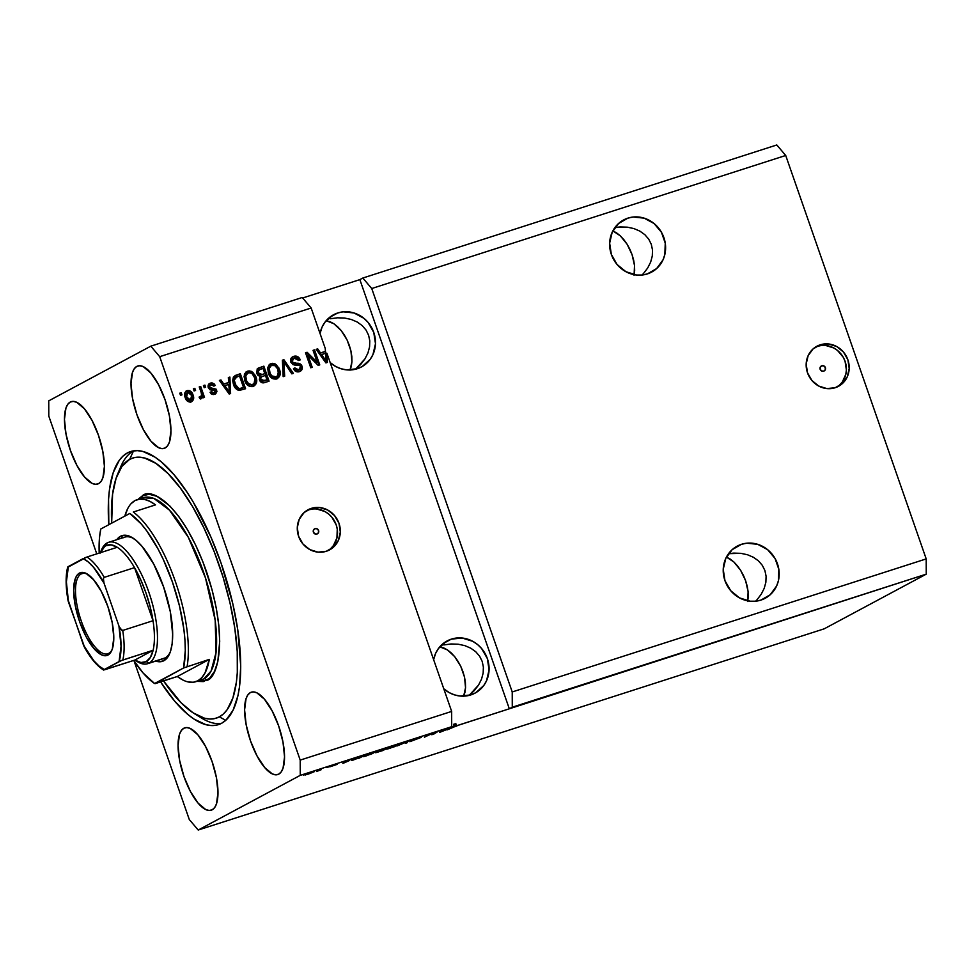<?xml version="1.0" encoding="UTF-8"?>
<svg xmlns="http://www.w3.org/2000/svg" width="975" height="975" viewBox="0 0 975 975"><rect width="100%" height="100%" fill="white"/><g stroke="black" fill="none" stroke-linecap="round" stroke-linejoin="round"><path stroke-width="1.46" d="M821.828 365.783A2.84 2.645 -118.2 0 1 824.107 370.975A2.84 2.645 -118.2 0 1 823.692 371.146L821.632 370.927L820.231 369.269L820.316 367.136L821.828 365.783L823.887 365.991L825.277 367.648L825.203 369.781L823.692 371.146A2.84 2.645 -118.2 0 1 821.413 365.954A2.84 2.645 -118.2 0 1 821.828 365.783L821.047 366.198L821.828 365.783M837.001 387.038A22.766 21.17 61.8 0 0 844.009 358.727A22.766 21.17 61.8 0 0 817.403 346.32L820.219 344.821A22.766 21.17 -118.2 0 1 847.178 358.008A22.766 21.17 -118.2 0 1 838.439 386.344A22.766 21.17 -118.2 0 1 835.161 387.733L826.861 388.586L818.695 386.039L811.895 380.482L807.495 372.767L806.167 364.053L808.129 355.692L813.053 348.928L820.219 344.821L828.506 343.968L836.684 346.515L843.485 352.06L847.884 359.787L849.201 368.489L847.251 376.862L842.315 383.614L835.161 387.733A22.766 21.17 -118.2 0 1 808.19 374.546A22.766 21.17 -118.2 0 1 816.94 346.21A22.766 21.17 -118.2 0 1 820.219 344.821L817.403 346.32A22.766 21.17 61.8 0 0 815.563 347.015M315.059 528.657A2.84 2.645 -118.2 0 1 317.338 533.849A2.84 2.645 -118.2 0 1 316.936 534.02L314.876 533.812L313.475 532.155L313.548 530.01L315.059 528.657L317.119 528.864L318.52 530.522L318.447 532.667L316.936 534.02A2.84 2.645 -118.2 0 1 314.657 528.828A2.84 2.645 -118.2 0 1 315.059 528.657L314.279 529.072L315.059 528.657M328.124 550.595A22.766 21.17 61.8 0 0 335.132 522.283A22.766 21.17 61.8 0 0 308.527 509.876L311.33 508.377A22.766 21.17 -118.2 0 1 338.301 521.564A22.766 21.17 -118.2 0 1 329.562 549.9A22.766 21.17 -118.2 0 1 326.284 551.289L317.984 552.143L309.806 549.595L303.006 544.038L298.618 536.323L297.29 527.621L299.24 519.248L304.176 512.497L311.33 508.377L319.629 507.524L327.807 510.071L334.608 515.629L338.995 523.343L340.324 532.045L338.374 540.418L333.438 547.17L326.284 551.289A22.766 21.17 -118.2 0 1 299.313 538.102A22.766 21.17 -118.2 0 1 308.051 509.767A22.766 21.17 -118.2 0 1 311.33 508.377L308.527 509.876A22.766 21.17 61.8 0 0 306.686 510.571M733.773 553.105L728.544 553.678L740.866 553.337L733.773 553.105M747.508 554.751L740.866 553.337L747.508 554.751L753.443 557.286L747.508 554.751M758.44 560.857L753.443 557.286L758.44 560.857L762.304 565.317L758.44 560.857M764.888 570.497L762.304 565.317L764.888 570.497L766.094 576.201L764.888 570.497M765.875 582.209L766.094 576.201L765.875 582.209L764.242 588.278L765.875 582.209M761.243 594.202L764.242 588.278L761.243 594.202L757.027 599.735L761.243 594.202M755.613 601.209L757.027 599.735L755.613 601.209L750.128 601.197L739.513 597.894L730.665 590.667L724.949 580.637L723.231 569.315L725.766 558.443L732.176 549.656L741.487 544.306A29.591 27.519 -118.2 0 1 776.539 561.442A29.591 27.519 -118.2 0 1 765.18 598.284A29.591 27.519 -118.2 0 1 760.914 600.1L755.613 601.209M733.358 548.657L741.487 544.306L746.801 543.197L757.709 544.318L767.63 549.681L775.052 558.48L778.842 569.363L778.428 580.686L776.636 585.963L770.226 594.738L760.914 600.1A29.591 27.519 -118.2 0 1 725.863 582.952A29.591 27.519 -118.2 0 1 737.222 546.11A29.591 27.519 -118.2 0 1 741.487 544.306L733.358 548.657M620.185 226.931L614.957 227.504L627.278 227.163L620.185 226.931M633.921 228.577L627.278 227.163L633.921 228.577L639.856 231.112L633.921 228.577M644.853 234.683L639.856 231.112L644.853 234.683L648.716 239.143L644.853 234.683M651.3 244.323L648.716 239.143L651.3 244.323L652.507 250.027L651.3 244.323M652.287 256.035L652.507 250.027L652.287 256.035L650.654 262.104L652.287 256.035M647.668 268.027L650.654 262.104L647.668 268.027L643.439 273.548L647.668 268.027M642.025 275.035L643.439 273.548L642.025 275.035L636.541 275.023L625.926 271.72L617.077 264.493L611.362 254.463L609.643 243.141L612.178 232.269L618.601 223.482L627.9 218.132A29.591 27.519 -118.2 0 1 662.963 235.267A29.591 27.519 -118.2 0 1 651.592 272.11A29.591 27.519 -118.2 0 1 647.327 273.926L642.025 275.035M619.771 222.483L627.9 218.132L633.214 217.023L644.122 218.144L654.042 223.507L661.464 232.306L665.255 243.189L664.84 254.512L663.049 259.789L656.638 268.564L647.327 273.926A29.591 27.519 -118.2 0 1 612.276 256.778A29.591 27.519 -118.2 0 1 623.634 219.936A29.591 27.519 -118.2 0 1 627.9 218.132L619.771 222.483M634.664 270.672L634.067 275.303L634.53 265.541L634.664 270.672M633.652 260.13L634.53 265.541L632.068 254.621L633.652 260.13M629.862 249.247L632.068 254.621L627.083 244.201L629.862 249.247M623.866 239.679L627.083 244.201L620.332 235.853L623.866 239.679M616.602 232.891L620.332 235.853L612.824 230.88L616.602 232.891M748.252 596.846L747.654 601.49L748.105 591.715L748.252 596.846M747.24 586.304L748.105 591.715L745.656 580.795L747.24 586.304M743.45 575.421L745.656 580.795L740.671 570.375L743.45 575.421M737.453 565.853L740.671 570.375L733.919 562.027L737.453 565.853M730.19 559.065L733.919 562.027L726.412 557.054L730.19 559.065M443.771 644.938L451.059 643.975L443.771 644.938M458.153 644.207L451.059 643.975L458.153 644.207L464.795 645.621L458.153 644.207M470.73 648.156L464.795 645.621L470.73 648.156L475.727 651.714L470.73 648.156M479.59 656.175L475.727 651.714L479.59 656.175L482.174 661.367L479.59 656.175M483.381 667.071L482.174 661.367L483.381 667.071L483.161 673.067L483.381 667.071M481.528 679.148L483.161 673.067L481.528 679.148L478.542 685.072L481.528 679.148M474.313 690.592L478.542 685.072L469.012 695.528L474.313 690.592M451.376 639.125A29.591 27.519 -118.2 0 1 486.44 656.273A29.591 27.519 -118.2 0 1 475.069 693.115A29.591 27.519 -118.2 0 1 470.815 694.919L460.029 696.028L454.594 694.907L449.402 692.713L443.759 688.777A29.591 27.519 -118.2 0 0 470.815 694.919L475.751 692.737L483.758 685.535L486.525 680.782L489.072 669.91L487.354 658.588L481.638 648.558L477.531 644.512L472.79 641.331L462.162 638.028L451.376 639.125L443.247 643.488L451.376 639.125L446.452 641.306L438.433 648.521L435.667 653.262L433.631 659.673A29.591 27.519 -118.2 0 1 447.123 640.941A29.591 27.519 -118.2 0 1 451.376 639.125M330.196 318.764L337.472 317.801L330.196 318.764M344.565 318.033L337.472 317.801L344.565 318.033L351.207 319.447L344.565 318.033M357.143 321.982L351.207 319.447L357.143 321.982L362.139 325.54L357.143 321.982M366.003 330.001L362.139 325.54L366.003 330.001L368.587 335.193L366.003 330.001M369.793 340.884L368.587 335.193L369.793 340.884L369.574 346.893L369.793 340.884M367.941 352.974L369.574 346.893L367.941 352.974L364.955 358.898L367.941 352.974M360.726 364.418L364.955 358.898L355.424 369.342L360.726 364.418M337.801 312.951A29.591 27.519 -118.2 0 1 372.852 330.098A29.591 27.519 -118.2 0 1 361.481 366.941A29.591 27.519 -118.2 0 1 357.228 368.745L346.442 369.854L341.006 368.733L335.814 366.539L330.172 362.602A29.591 27.519 -118.2 0 0 357.228 368.745L362.164 366.563L370.171 359.361L372.938 354.607L375.485 343.736L373.766 332.414L368.05 322.384L363.943 318.337L354.023 312.963L343.102 311.842L337.801 312.951L329.672 317.314L337.801 312.951L332.865 315.132L324.846 322.347L322.079 327.088L320.044 333.499A29.591 27.519 -118.2 0 1 333.535 314.767A29.591 27.519 -118.2 0 1 337.801 312.951M351.353 366.173L350.049 370.147L351.951 361.542L351.353 366.173M351.817 356.411L351.951 361.542L350.939 350.988L351.817 356.411M349.367 345.491L350.939 350.988L347.149 340.104L349.367 345.491M344.382 335.059L347.149 340.104L341.165 330.537L344.382 335.059M337.618 326.722L341.165 330.537L333.889 323.749L337.618 326.722M330.111 321.738L333.889 323.749L326.442 320.775L330.111 321.738M464.941 692.348L463.625 696.321L465.538 687.716L464.941 692.348M465.404 682.585L465.538 687.716L464.527 677.162L465.404 682.585M462.942 671.665L464.527 677.162L460.736 666.278L462.942 671.665M457.957 661.233L460.736 666.278L454.74 656.711L457.957 661.233M451.206 652.897L454.74 656.711L447.476 649.923L451.206 652.897M443.698 647.912L447.476 649.923L440.03 646.949L443.698 647.912M250.368 692.591A43.253 15.71 72.2 0 1 251.331 692.177A43.253 15.71 72.2 0 1 279.082 727.192A43.253 15.71 72.2 0 1 278.765 774.138L275.754 774.82L272.305 773.906L264.676 767.52L257.022 755.918L250.514 740.89L246.151 724.717L244.591 709.861L246.066 698.575L247.894 694.846L250.368 692.591L253.378 691.909L256.827 692.811L264.457 699.209L272.11 710.812L278.618 725.839L282.982 742.012L284.542 756.868L283.055 768.154L281.227 771.883L278.765 774.138A43.253 15.71 72.2 0 1 277.802 774.54A43.253 15.71 72.2 0 1 250.051 739.537A43.253 15.71 72.2 0 1 250.368 692.591L252.354 691.957L250.368 692.591M136.78 366.417A43.253 15.71 72.2 0 1 137.743 366.003A43.253 15.71 72.2 0 1 165.494 401.018A43.253 15.71 72.2 0 1 165.177 447.964L162.167 448.646L158.718 447.732L151.088 441.346L143.435 429.743L136.927 414.716L132.563 398.543L131.003 383.675L132.49 372.401L134.306 368.672L136.78 366.417L139.791 365.735L143.24 366.637L150.869 373.035L158.523 384.638L165.031 399.665L169.394 415.837L170.954 430.694L169.467 441.98L167.639 445.709L165.177 447.964A43.253 15.71 72.2 0 1 164.214 448.366A43.253 15.71 72.2 0 1 136.463 413.363A43.253 15.71 72.2 0 1 136.78 366.417L138.767 365.783L136.78 366.417M70.237 402.066A43.253 15.71 72.2 0 1 71.199 401.663A43.253 15.71 72.2 0 1 98.938 436.666A43.253 15.71 72.2 0 1 98.633 483.612L95.611 484.295L92.174 483.393L84.532 476.994L76.879 465.392L70.383 450.365L66.02 434.192L64.46 419.335L65.934 408.05L67.763 404.32L70.237 402.066L73.247 401.383L76.684 402.297L84.325 408.683L91.979 420.286L98.475 435.313L102.838 451.486L104.41 466.342L102.923 477.628L101.095 481.357L98.633 483.612A43.253 15.71 72.2 0 1 97.671 484.027A43.253 15.71 72.2 0 1 69.92 449.012A43.253 15.71 72.2 0 1 70.237 402.066L72.211 401.432L70.237 402.066M183.824 728.24A43.253 15.71 72.2 0 1 184.787 727.838A43.253 15.71 72.2 0 1 212.526 762.84A43.253 15.71 72.2 0 1 212.221 809.786L209.198 810.469L205.762 809.567L198.12 803.168L190.466 791.566L183.97 776.539L179.607 760.366L178.047 745.509L179.522 734.224L181.35 730.494L183.824 728.24L186.834 727.557L190.271 728.471L197.913 734.858L205.567 746.46L212.062 761.487L216.426 777.66L217.986 792.529L216.511 803.802L214.683 807.532L212.221 809.786A43.253 15.71 72.2 0 1 211.258 810.201A43.253 15.71 72.2 0 1 183.507 775.186A43.253 15.71 72.2 0 1 183.824 728.24L185.798 727.606L183.824 728.24M127.42 452.912A143.423 52.102 72.2 0 1 130.613 451.559A143.423 52.102 72.2 0 1 222.617 567.645A143.423 52.102 72.2 0 1 221.581 723.292L216.779 725.083L211.587 725.558L206.03 724.717L194.062 719.099L187.761 714.37L174.842 701.342L160.582 681.903A143.423 52.102 72.2 0 0 218.388 724.644A143.423 52.102 72.2 0 0 221.581 723.292L225.92 720.196L233.074 710.227L237.973 695.565L239.521 686.644L240.728 666.047L237.778 629.826L232.745 603.464L221.081 563.148L211.002 537.249L193.391 502.369L187.078 492.241L174.147 474.862L161.228 461.833L154.94 457.104L142.972 451.486L137.414 450.645L132.21 451.12L127.42 452.912L133.477 450.962L127.42 452.912L123.082 456.008L119.23 460.383L113.173 472.753L109.468 489.56L108.554 499.432L108.822 524.696A143.423 52.102 72.2 0 1 127.42 452.912M327.832 319.325L327.222 319.52L327.832 319.325M441.419 645.499L440.81 645.694L441.419 645.499M371.743 288.527L512.228 691.957L926.201 558.907L785.716 155.476L371.743 288.527L785.716 155.476L776.795 144.97L362.822 278.033L371.743 288.527L512.228 691.957L512.277 707.204L926.25 574.153L926.201 558.907L512.228 691.957L512.277 707.204L509.316 708.788L456.556 725.753L455.812 723.608L453.533 724.34L454.277 726.485L441.066 731.835L439.64 732.298L440.298 730.982L446.452 729.324L451.693 726.68L300.251 775.357L198.205 830.03L824.204 628.826L926.25 574.153L509.316 708.788L359.86 279.618L362.822 278.033L776.795 144.97L785.716 155.476L926.201 558.907L926.25 574.153L824.204 628.826L198.205 830.03L189.284 819.524L134.075 660.977L189.284 819.524L198.205 830.03L300.251 775.357L451.693 726.68L451.657 711.421L326.954 353.34L327.344 362.444L325.918 362.907L316.168 349.342L317.692 348.855L320.495 352.938L325.431 351.353L325.236 348.404L311.159 308.002L159.705 356.679L300.202 760.11L451.657 711.421L300.202 760.11L300.251 775.357L300.202 760.11L159.705 356.679L311.159 308.002L302.238 297.497L150.796 346.174L302.238 297.497L311.159 308.002L325.236 348.404L325.431 351.353L320.495 352.938L317.692 348.855L316.168 349.342L325.918 362.907L327.344 362.444L326.954 353.34L326.211 353.742L326.601 362.688L326.211 353.742L325.394 351.378L324.699 351.743L325.431 351.353L326.211 353.742L326.954 353.34L451.657 711.421L451.693 726.68L446.452 729.324L440.298 730.982L439.64 732.298L450.633 727.253L454.277 726.485L453.533 724.34L455.812 723.608L456.556 725.753L457.336 725.571L509.316 708.788L359.86 279.618L362.822 278.033L371.743 288.527M454.789 724.242L453.57 724.449L455.057 724.035L455.812 726.18L447.05 729.909L455.8 726.192M455.106 724.169L455.91 723.901L455.106 724.169M317.216 362.298L313.048 350.342L314.523 349.867L319.751 364.894L318.179 365.393L308.051 355.339L312.219 367.307L310.757 367.782L305.516 352.767L307.088 352.255L317.216 362.298L307.088 352.255L305.516 352.767L310.757 367.782L312.219 367.307L308.051 355.339L318.179 365.393L319.751 364.894L314.523 349.867L313.048 350.342L317.216 362.298L316.473 362.7L317.216 362.298M293.499 358.52L291.537 362.018L294.231 358.13L298.837 360.543L300.239 359.885C298.959 356.753 296.79 355.57 293.755 356.326C291.074 357.277 290.099 359.214 290.818 362.139L290.989 358.471L293.755 356.326L297.668 356.618L300.044 359.385L298.837 360.543L296.985 358.312L294.572 358.032L292.622 359.153L292.134 361.043L293.585 363.09L299.167 363.48L301.238 364.76L302.335 367.526L301.458 370.329L298.508 371.865L295.059 370.927L293.475 368.562L294.877 367.904L296.4 369.805L298.716 369.915L300.397 368.757L300.397 366.259L298.935 365.064L293.134 364.735L290.818 362.139L294.255 365.016L299.569 365.284L300.568 366.661L298.716 369.915L294.877 367.904L293.475 368.562C294.669 371.353 296.644 372.377 299.374 371.658L299.544 371.67M283.164 376.655L282.384 360.202L283.896 359.714L293.353 373.376L291.842 373.864L283.822 361.688L284.688 376.167L283.164 376.655L284.688 376.167L283.822 361.688L291.842 373.864L293.353 373.376L283.896 359.714L282.384 360.202L283.164 376.655M269.941 364.175L272.488 363.322L275.06 363.858L278.874 367.941L280.044 374.997L277.217 378.739L273.122 378.873L269.161 375.046L267.601 368.648L269.076 364.918L271.221 363.565L269.575 364.345M246.443 371.719L248.991 370.878L251.562 371.414L255.377 375.497L256.547 382.541L253.719 386.295L249.624 386.429L245.651 382.602L244.079 376.691L244.835 373.535L247.723 371.122L246.078 371.902M228.686 382.444L228.357 377.569L229.893 377.069L230.6 393.547L229.174 394.01L219.424 380.433L220.947 379.945L223.75 384.028L228.686 382.444L223.75 384.028L220.947 379.945L219.424 380.433L229.174 394.01L230.6 393.547L229.893 377.069L228.357 377.569L228.686 382.444L227.943 382.846L228.686 382.444M180.521 395.326L179.766 393.181L181.24 392.706L181.984 394.851L180.521 395.326L181.984 394.851L181.24 392.706L179.766 393.181L180.521 395.326M186.127 391.085L186.396 390.987C189.382 390.67 191.356 392.133 192.319 395.375L193.05 394.985C192.099 391.743 190.125 390.28 187.139 390.597C184.519 392.096 183.873 394.436 185.201 397.629L184.957 392.523L186.676 390.768L189.089 390.512L192.197 393.071L193.55 399.067L191.965 401.493L189.15 402.005L186.639 400.359L185.201 397.629C186.176 400.81 188.126 402.236 191.076 401.907L190.978 402.041M194.098 390.963L193.355 388.818L194.829 388.342L195.573 390.487L194.098 390.963L195.573 390.487L194.829 388.342L193.355 388.818L194.098 390.963M201.362 398.604L202.422 396.106L201.691 396.508L202.422 396.106L203.032 397.849L204.506 397.373L200.704 386.453L199.229 386.929L201.203 392.584L199.229 386.929L200.704 386.453L204.506 397.373L203.032 397.849L202.422 396.106L201.679 398.446L199.777 398.458L199.79 396.727L201.654 395.692L201.203 392.584L201.715 394.899L200.85 396.606L199.79 396.727L199.777 398.458L201.593 398.507M204.202 387.709L203.446 385.564L204.921 385.101L205.664 387.246L204.202 387.709L205.664 387.246L204.921 385.101L203.446 385.564L204.202 387.709M210.234 385.064L208.918 387.367L210.978 384.674L213.854 386.124L215.256 385.466L210.527 383.077C208.406 383.857 207.651 385.393 208.284 387.721L208.126 385.393L209.259 383.711L211.916 382.858L214.134 383.857L215.256 385.466L213.854 386.124L211.392 384.564L209.918 385.32L209.576 386.648L210.429 387.904L216.084 389.122L216.925 391.56L215.694 393.815L213.245 394.582L211.331 393.997L210.088 392.328L211.49 391.658L213.939 392.827L215.243 391.901L215.195 390.646L210.015 389.805L208.284 387.721L214.524 390.146L215.317 390.902L213.939 392.827L211.49 391.658L210.088 392.328L215.304 394.046M233.452 384.369L232.635 380.469L233.452 376.874L240.35 373.705L245.578 388.732L238.192 390.268L235.548 388.318L233.452 384.369C234.329 387.636 236.267 389.671 239.253 390.451L245.578 388.732L240.35 373.705L235.438 375.448L240.35 373.705L239.606 374.107L244.798 388.988L239.606 374.107L235.012 375.533L233.452 384.369M256.754 373.34L257.205 368.879L263.847 366.161L269.076 381.176L263.555 382.858L261.605 382.541L259.362 379.58L259.984 376.399L257.948 375.375L256.754 373.34L259.984 376.399L259.508 380.055C260.581 382.492 262.324 383.333 264.7 382.59L269.076 381.176L263.847 366.161L258.753 367.953L263.847 366.161L263.104 366.551L268.296 381.432L263.104 366.551L258.277 368.062L256.754 373.34M96.769 553.861L48.799 416.093L48.75 400.847L150.796 346.174L159.705 356.679L150.796 346.174L48.75 400.847L48.799 416.093L96.769 553.861M302.664 297.997L359.86 279.618L302.664 297.997M457.336 725.571L455.386 726.473L456.922 725.961M433.058 734.187L437.178 731.981L433.473 734.285L430.072 734.492L424.466 737.173L429.646 734.394L433.058 734.187L429.646 734.394L424.466 737.173L430.072 734.492L433.473 734.285L437.178 731.981L433.058 734.187M410.158 741.451L421.249 737.38L409.853 741.682M396.874 746.046L408.025 741.353L407.075 742.767L405.563 743.255L406.733 741.89L396.874 746.046L406.733 741.89L405.563 743.255L407.075 742.767L408.025 741.353L406.502 741.841L396.874 746.046M387.233 748.593C385.625 749.422 386.6 749.3 390.158 748.215L398.373 744.534L394.229 746.801L386.575 748.995L395.472 745.363L386.527 749.092M363.736 756.137C362.115 756.978 363.102 756.856 366.661 755.771L374.875 752.091L371.341 754.114L363.029 756.6L371.975 752.919L363.029 756.649M349.708 760.427L342.895 763.388L343.553 762.072L349.708 760.427L343.553 762.072L342.895 763.388L349.708 760.427M303.335 775.149L305.553 774.284L303.335 775.149M305.65 774.662L314.084 771.798L305.102 775.052M316.924 770.786L319.13 769.921L316.924 770.786M321.409 769.604L316.607 771.505L321.409 769.604M326.844 767.605L329.05 766.728L326.844 767.605M330.098 766.642L337.082 764.4L329.855 766.825M352.316 759.818L364.479 755.345L359.3 758.123L352.316 759.818C350.988 760.476 351.268 760.561 353.169 760.073L364.479 755.345L352.316 759.818C350.988 760.476 351.268 760.561 353.169 760.073L352.962 759.488L353.169 760.073M375.838 752.529L382.797 750.567L387.977 747.788L377.825 751.384L387.977 747.788L382.797 750.567L375.704 752.737L377.825 751.384L375.582 752.712M312.11 772.578L308.258 774.126M311.013 772.639L307.149 774.174M348.623 760.902L344.138 762.877L343.834 761.987L344.138 762.877L344.163 761.877L344.407 762.56L344.504 761.767L348.623 760.902L344.138 762.877L348.623 760.902M354.059 759.647L362.408 756.137L358.434 758.27L353.706 759.135L362.359 756.027L353.779 759.342M373.535 752.98L364.662 756.112M377.825 751.384L378.507 751.432M377.142 751.957L383.443 749.775L377.398 752.005M379.007 750.835L385.856 748.471L379.299 750.908M397.032 745.424L388.111 748.52M406.733 741.768L407.075 742.767L406.733 741.768M412.059 740.366L412.998 740.33M431.62 733.956L431.901 734.784L431.62 733.956M445.368 729.812L440.895 731.786L440.578 730.884L440.895 731.786L440.907 730.775L441.151 731.469L441.248 730.677L445.368 729.812L440.895 731.786L445.368 729.812M454.813 726.424L454.07 724.279L455.386 726.473M373.973 752.31L365.186 755.674M397.483 744.766L388.684 748.13M131.467 375.765L132.222 375.448M179.814 393.327L181.24 392.706L180.497 393.108L181.192 395.107L180.497 393.108L179.814 393.327M191.076 401.907C193.672 400.445 194.33 398.129 193.05 394.985L192.319 395.375C193.586 398.531 192.928 400.835 190.332 402.309M187.139 390.597L186.493 390.865M192.904 398.227L191.929 394.4L190.149 391.84L188.346 390.902L185.933 391.17M190.149 391.84L189.296 391.268M191.222 401.895L192.904 398.775M185.494 394.278L187.639 392.169L185.896 397.447L186.627 397.057L185.896 397.447L189.832 400.737L190.893 400.201L186.627 397.057L187.639 392.169L191.587 395.46L190.576 400.335L188.821 400.81L186.457 398.787L185.433 394.668M189.832 400.737L191.892 398.921L191.795 396.143L190.186 392.949L187.639 392.169M193.403 388.952L194.829 388.342L194.086 388.732L194.781 390.743L194.086 388.732L193.403 388.952M199.96 386.843L203.714 397.629L199.96 386.843M200.947 398.848L201.691 396.508L200.631 398.994M199.046 397.117L200.46 396.813M200.338 396.898L199.582 397.105M203.507 385.71L204.921 385.101L204.177 385.491L204.884 387.502L204.177 385.491L203.507 385.71M210.527 383.077L209.796 383.467L214.512 385.856L212.233 383.48L209.016 383.797M209.735 385.271L210.978 384.674M210.344 387.855L209.662 386.977L208.918 387.367L209.601 388.257L211.928 388.013L210.344 387.855M214.524 394.375L216.706 390.207L211.197 388.416L215.962 390.609L216.706 390.207L214.914 394.229L216.072 392.633L215.804 390.219L213.976 388.635L209.369 388.099L208.808 386.758L209.82 385.235M213.196 393.23L210.113 392.364L211.49 391.658L210.758 392.06L213.196 393.23L213.939 392.827M214.317 392.572L213.501 393.108M216.072 392.633L216.182 391.962M228.369 377.715L229.893 377.069L229.149 377.471L229.856 393.778L229.149 377.471L228.369 377.715M219.521 380.567L220.947 379.945L220.204 380.335L223.007 384.43L227.943 382.846L223.007 384.43L220.204 380.335L219.521 380.567M228.308 390.317L228.382 391.085M228.601 392.608L224.104 386.027L228.601 392.608L229.344 392.206L228.601 392.608M228.82 384.357L229.344 392.206L227.467 389.378L226.724 389.781L227.467 389.378L224.847 385.637L224.104 386.027L228.82 384.357L224.847 385.637L229.344 392.206L228.82 384.357M242.763 387.843L238.18 388.988L235.609 387.221L233.573 381.932L234.439 378.056L239.497 375.936L243.506 387.441L240.277 388.635L242.763 387.843M233.647 379.275L234.232 378.251M236.23 377.142L233.476 380.469L234.207 380.067L236.352 386.819L238.534 388.513L241.02 388.245L238.18 388.988L243.506 387.441L239.497 375.936L234.963 377.861L233.476 380.469L234.183 384.321L238.18 388.988L238.912 388.586L234.926 383.918L234.183 384.321L234.926 383.918L234.207 380.067L236.974 376.752M253.073 386.539C256.705 384.479 257.656 381.249 255.938 376.837L252.708 372.145L251.964 372.535L255.194 377.227L255.938 376.837L255.194 377.227L253.585 386.356L255.621 383.626L255.901 380.067L254.646 375.887L251.964 372.535L252.708 372.145L247.723 371.122L244.359 374.753L244.798 380.616C246.212 385.015 248.966 386.99 253.073 386.539L253.195 386.575M247.723 371.122L246.98 371.524L251.964 372.535L249.563 371.365M248.259 371.268L246.382 371.755M247.601 373.267C244.896 374.839 244.213 377.276 245.542 380.579L246.285 380.189L245.542 380.579L247.333 383.784L252.403 384.893L248.077 383.382L246.285 380.189C244.957 376.886 245.639 374.449 248.345 372.877C251.379 372.548 253.427 374.022 254.451 377.276C255.889 380.677 255.218 383.175 252.452 384.784L248.808 384.918L245.883 381.444L245.03 376.289L247.321 373.376M245.907 374.4L246.675 373.705M252.671 384.735L251.964 385.088M251.708 385.186L254.755 382.724L254.633 377.812L252.184 373.73L249.832 372.706L247.857 373.059L245.761 375.899L246.443 380.616L249.003 384.211L252.452 384.784M246.943 373.547L248.345 372.877M257.985 370.366L259.338 369.72L257.985 370.366L258.716 369.964L257.485 373.254L258.217 372.852L257.485 373.254L261.373 374.912L264.091 374.047L262.117 374.522L258.217 372.852L258.716 369.964L262.994 368.379L264.822 373.657L260.532 375.143L258.521 374.778L257.266 371.682L258.984 369.842M266.26 380.287L261.678 381.396L259.984 378.349L260.715 377.24L260.142 379.738L263.859 381.067L266.26 380.287M259.972 379.043L259.984 378.349M261.446 376.85L260.715 378.653L261.897 380.762L267.004 379.897L265.432 375.412L261.446 376.85L265.432 375.412L267.004 379.897L263.859 381.067L264.591 380.664L260.886 379.336L260.142 379.738L260.971 377.081M262.104 376.63L260.715 377.24L262.104 376.63M258.716 369.964L260.081 369.318L258.009 371.28L259.265 374.388L260.983 374.79L264.822 373.657L262.994 368.379L260.081 369.318M276.571 378.982C280.203 376.923 281.153 373.693 279.435 369.281L276.205 364.589L275.462 364.979L278.692 369.671L279.435 369.281L278.692 369.671L277.083 378.8L279.118 376.07L279.398 372.511L278.143 368.343L275.462 364.979L276.205 364.589L271.221 363.565L267.857 367.197L268.296 373.059C269.709 377.459 272.476 379.433 276.571 378.982L276.693 379.019M271.221 363.565L270.477 363.967L275.462 364.979L273.061 363.809M271.757 363.724L269.88 364.199M271.099 365.722C268.393 367.283 267.711 369.72 269.039 373.035L269.783 372.633L269.039 373.035L270.831 376.228L275.218 377.63L276.632 376.947L271.574 375.838L269.783 372.633C268.454 369.33 269.137 366.893 271.842 365.32C274.877 364.991 276.924 366.466 277.948 369.732C279.386 373.12 278.716 375.619 275.949 377.227L272.866 377.593L270.831 376.228L268.868 372.511L268.527 368.745M268.856 367.733L270.855 365.808M269.405 366.844L270.173 366.161M276.169 377.179L275.462 377.544M276.254 377.118L278.57 374.132L277.558 368.733L274.804 365.601L271.355 365.515L269.258 368.343L270.112 373.498L272.5 376.667L276.205 377.142M275.218 377.63L275.949 377.227M270.441 365.991L271.842 365.32M282.384 360.36L283.896 359.714L283.152 360.104L292.524 373.644L283.152 360.104L282.384 360.36M283.091 362.078L283.822 361.688L283.091 362.078L283.298 364.65L284.03 364.26L283.298 364.65L283.932 376.399L283.091 362.078M293.755 356.326L293.012 356.728C296.059 355.96 298.216 357.155 299.508 360.275L296.936 357.021L292.744 356.753M292.744 358.837L294.231 358.13M296.79 363.322L291.537 362.018L296.79 363.322L296.059 363.724C298.496 363.37 300.239 364.345 301.299 366.624L302.043 366.222C300.983 363.943 299.228 362.98 296.79 363.322M299.374 371.658C301.86 370.744 302.75 368.94 302.043 366.222L299.898 371.463M297.972 370.317L295.669 370.207L294.133 368.294L293.487 368.599L294.877 367.904L294.133 368.294L297.972 370.317L298.716 369.915M299.325 369.562L298.216 370.232M300.727 370.732L301.592 367.916L299.898 364.589L293.475 363.663L291.659 362.322M294.767 363.736L294.121 363.724M291.537 362.018L291.476 360.287L292.975 358.727M313.097 350.488L314.523 349.867L313.779 350.269L318.959 365.15L313.779 350.269L313.097 350.488M307.308 355.729L308.051 355.339L307.308 355.729L311.427 367.563L307.308 355.729M305.577 352.901L307.088 352.255L306.357 352.658L316.473 362.7L306.357 352.658L305.577 352.901M316.266 349.464L317.692 348.855L316.96 349.245L319.751 353.34L324.699 351.743L319.751 353.34L316.96 349.245L316.266 349.464M325.065 359.227L325.126 359.982M325.345 361.518L320.848 354.937L325.345 361.518L326.089 361.116L325.345 361.518M325.565 353.267L326.089 361.116L324.212 358.288L323.468 358.678L324.212 358.288L321.592 354.534L320.848 354.937L325.565 353.267L321.592 354.534L326.089 361.116L325.565 353.267M187.054 392.474L186.176 394.266L186.895 397.727L188.589 400.018L190.576 400.335M330.622 548.681L333.426 545.573L336.936 537.859L337.265 529.157L336.192 524.842L331.793 517.128L328.636 514.02L324.992 511.57L316.826 509.035M312.609 509.023L308.527 509.876M839.512 385.125L842.315 382.017L845.825 374.303L846.398 370L845.069 361.286L843.229 357.228L837.513 350.464L833.869 348.014L825.703 345.467M821.486 345.467L817.403 346.32M162.203 658.856A63.741 23.156 -107.8 0 0 165.128 657.918L163.861 660.721L167.627 657.284L170.418 651.58L172.124 643.841L172.673 634.372L170.296 611.691L163.629 586.999L153.709 564.062L142.021 546.353L136.086 540.357L130.37 536.591L125.117 535.214L120.522 536.25A66.02 23.985 72.2 0 0 116.744 539.711L120.522 536.25L123.118 537.664L120.522 536.25A66.02 23.985 72.2 0 1 132.49 537.749A66.02 23.985 72.2 0 1 165.019 591.143A66.02 23.985 72.2 0 1 169.699 653.506A66.02 23.985 72.2 0 1 163.861 660.721L165.128 657.918A63.741 23.156 -107.8 0 0 170.211 652.178A63.741 23.156 72.2 0 1 165.128 657.918A63.741 23.156 72.2 0 1 163.715 658.527L147.554 663.719A63.741 23.156 72.2 0 1 136.22 660.892M133.685 538.529A63.741 23.156 -107.8 0 0 123.289 537.749A63.741 23.156 72.2 0 1 124.702 537.152A63.741 23.156 72.2 0 1 133.685 538.529M196.012 681.342L203.361 681.598L209.588 678.259L214.476 671.458L217.827 661.452L219.704 641.306L218.79 625.207L216.17 607.681L211.953 589.4L202.995 562.1L195.597 545.013L187.395 529.583L178.693 516.397L169.833 505.964L156.975 496.336L149.187 494.276L142.362 495.824A2.279 2.121 -118.2 0 1 141.875 498.152A2.279 2.121 61.8 0 0 142.362 495.824C150.369 487.134 182.081 503.003 206.298 571.07C229.637 639.6 217.218 679.1 206.627 680.379A2.279 2.121 61.8 0 0 203.86 678.88L211.087 671.032L216.048 652.568L215.195 620.393L205.481 577.931L188.297 537.286L169.455 510.12L153.952 498.505L143.215 497.713L141.095 498.627M225.761 720.33L219.338 716.857A136.597 49.615 72.2 0 1 194.573 713.773A136.597 49.615 72.2 0 1 163.556 680.952L181.009 702.707L193.123 712.859L204.531 718.209L209.82 719.014L214.768 718.563L219.338 716.857L225.761 720.33M119.279 470.693A143.423 52.102 72.2 0 1 133.477 450.962A143.423 52.102 -107.8 0 0 120.803 466.623L117.585 474.264A136.597 49.615 72.2 0 1 129.663 459.347L133.477 450.962A143.423 52.102 72.2 0 1 133.721 450.84A143.423 52.102 -107.8 0 0 133.477 450.962L129.663 459.347L134.221 457.641L139.181 457.19L144.471 457.994L155.866 463.344L167.98 473.497L180.351 488.048L192.489 506.452L203.933 527.987L214.256 551.826L223.043 577.066L229.966 602.733L234.756 627.839L237.242 651.41L237.303 672.555L236.425 681.952L232.903 697.954L227.126 709.739L223.47 713.907L219.338 716.857A136.597 49.615 72.2 0 0 218.863 564.33A136.597 49.615 72.2 0 0 129.663 459.347L121.863 466.464L116.098 478.25L112.564 494.252L111.674 523.173A136.597 49.615 72.2 0 1 117.585 474.264M194.573 713.773L201.63 718.112A143.423 52.102 -107.8 0 0 221.337 723.426A143.423 52.102 72.2 0 1 198.022 715.699M195.683 681.732L201.74 679.782A95.623 34.734 -107.8 0 0 203.86 678.88L197.803 680.83L201.703 677.759L204.969 673.103L209.32 659.38L177.328 676.516L154.586 683.512L183.592 667.96L185.287 650.569L184.97 640.38L183.897 629.448L179.534 606.121L172.502 582.246L163.312 559.528L158.108 549.12L146.933 531.131L141.168 523.867L129.797 513.459L100.778 529.011L99.548 537.164L99.206 553.069A93.344 33.906 72.2 0 1 100.778 529.011L129.797 513.459A93.344 33.906 72.2 0 1 172.502 582.246A93.344 33.906 72.2 0 1 183.592 667.96L209.32 659.38A95.623 34.734 72.2 0 1 197.803 680.83A95.623 34.734 72.2 0 1 195.683 681.732A95.623 34.734 72.2 0 1 177.328 676.516L182.995 680.075M127.871 508.292L124.824 516.116A95.623 34.734 72.2 0 1 135.037 500.565A95.623 34.734 72.2 0 1 137.158 499.663A95.623 34.734 72.2 0 1 155.512 504.879L133.307 512.021A95.623 34.734 72.2 0 1 187.103 666.522A95.623 34.734 -107.8 0 0 133.307 512.021L155.512 504.879L149.845 501.321L144.471 499.407L139.51 499.151L135.037 500.565L131.137 503.636M188.37 681.988L193.33 682.244L203.86 678.88A95.623 34.734 -107.8 0 0 204.555 575.116A95.623 34.734 -107.8 0 0 143.215 497.713L141.424 498.481M133.721 660.441L143.215 673.103L154.586 683.512A93.344 33.906 72.2 0 1 133.721 660.441M163.861 660.721L159.254 661.757L155.744 661.087A66.02 23.985 72.2 0 0 163.861 660.721M142.362 495.824L137.975 499.407L142.362 495.824M201.74 679.782L203.86 678.88A2.279 2.121 -118.2 0 1 206.627 680.379L196.45 681.452M155.11 683.658L177.328 676.516L209.32 659.38L183.592 667.96L155.11 683.658M108.761 653.372A42.12 15.295 -107.8 0 0 112.149 649.508A42.12 15.295 72.2 0 1 108.761 653.372A42.12 15.295 72.2 0 1 107.823 653.774A42.12 15.295 72.2 0 1 80.803 619.686A42.12 15.295 72.2 0 1 81.108 573.97L79.45 573.081A43.485 15.795 72.2 0 1 87.336 574.056A43.485 15.795 72.2 0 1 108.761 609.229A43.485 15.795 72.2 0 1 111.833 650.301A43.485 15.795 72.2 0 1 107.993 655.054L108.761 653.372L107.993 655.054L104.971 655.736L101.51 654.822L93.832 648.399L86.141 636.736L79.597 621.636L75.209 605.365L73.649 590.436L75.136 579.089L76.964 575.335L79.45 573.081L82.485 572.386L85.946 573.3L93.612 579.735L101.315 591.386L107.847 606.499L112.235 622.757L113.807 637.699L112.32 649.033L110.48 652.787L107.993 655.054A43.485 15.795 72.2 0 1 79.597 621.636A43.485 15.795 72.2 0 1 79.45 573.081L81.108 573.97A42.12 15.295 72.2 0 1 82.046 573.58A42.12 15.295 72.2 0 1 88.055 574.519A42.12 15.295 -107.8 0 0 81.108 573.97L83.046 573.349L81.108 573.97A42.12 15.295 -107.8 0 0 81.254 621.002A42.12 15.295 -107.8 0 0 108.761 653.372M146.213 661.623A61.474 22.328 72.2 0 1 135.062 660.233A61.474 22.328 72.2 0 1 134.818 660.075L140.936 662.513L146.213 661.623L150.345 657.467L153.112 650.276L134.818 660.075L103.594 669.959L121.424 660.526L153.112 650.276A61.474 22.328 72.2 0 1 146.213 661.623L148.98 663.11L146.213 661.623M100.973 551.241A63.741 23.156 72.2 0 1 107.128 542.941A63.741 23.156 -107.8 0 0 101.498 549.912L100.425 552.459A61.474 22.328 72.2 0 1 105.861 545.744L107.128 542.941A63.741 23.156 72.2 0 1 108.542 542.344A63.741 23.156 72.2 0 1 149.443 593.933A63.741 23.156 72.2 0 1 148.98 663.11A63.741 23.156 72.2 0 1 147.554 663.719M135.062 660.233L137.414 661.672A63.741 23.156 -107.8 0 0 148.98 663.11L165.128 657.918L148.98 663.11A63.741 23.156 -107.8 0 0 148.761 591.935A63.741 23.156 -107.8 0 0 107.128 542.941L100.157 553.13M67.823 599.077L83.448 645.036L93.868 660.794L99.17 666.157L104.264 669.52L119.048 661.598L121.058 646.23L118.938 626.011L103.752 582.355L103.399 578.528L104.24 577.358A61.474 22.328 -107.8 0 0 86.958 557.018L117.244 547.28L86.958 557.018A61.474 22.328 72.2 0 1 104.24 577.358L134.538 567.633L153.026 620.709L122.728 630.447L120.303 628.838L118.938 626.011L103.996 583.099L103.399 578.528L104.24 577.358L134.538 567.633A61.474 22.328 -107.8 0 0 117.244 547.28L111.126 544.854L105.861 545.744A61.474 22.328 72.2 0 1 117.244 547.28A61.474 22.328 72.2 0 1 134.538 567.633L153.026 620.709L150.187 606.938L145.994 592.983L140.68 579.625L134.538 567.633A61.474 22.328 72.2 0 1 153.026 620.709A61.474 22.328 72.2 0 1 153.112 650.276L134.818 660.075L104.532 669.813M86.958 557.018L68.664 566.816M83.18 558.602A59.195 21.499 72.2 0 1 103.996 583.099L93.576 567.328L88.274 561.978L83.18 558.602L68.396 566.524L66.385 581.892L68.506 602.111L84.801 647.851M153.112 650.276A61.474 22.328 -107.8 0 0 153.026 620.709L122.728 630.447A61.474 22.328 72.2 0 1 122.826 660.014L153.112 650.276M120.242 628.741L118.938 626.011A59.195 21.499 72.2 0 1 119.048 661.598L122.826 660.014A61.474 22.328 -107.8 0 0 122.728 630.447M67.836 599.186L68.506 602.111A59.195 21.499 72.2 0 1 68.396 566.524L67.811 567.023M104.264 669.52A59.195 21.499 72.2 0 1 83.448 645.036L84.045 646.486M121.997 630.411L119.218 626.754L121.997 630.411M86.214 557.273L84.532 557.956M67.957 600.1L68.262 601.368L67.957 600.1M259.082 369.72L258.338 370.122M143.215 497.713L137.158 499.663M124.702 537.152L108.542 542.344M67.714 566.987C65.532 575.567 65.618 586.572 67.945 600.003M84.374 647.144C90.577 658.308 96.976 665.937 103.594 670.02L103.667 670.057"/></g></svg>

